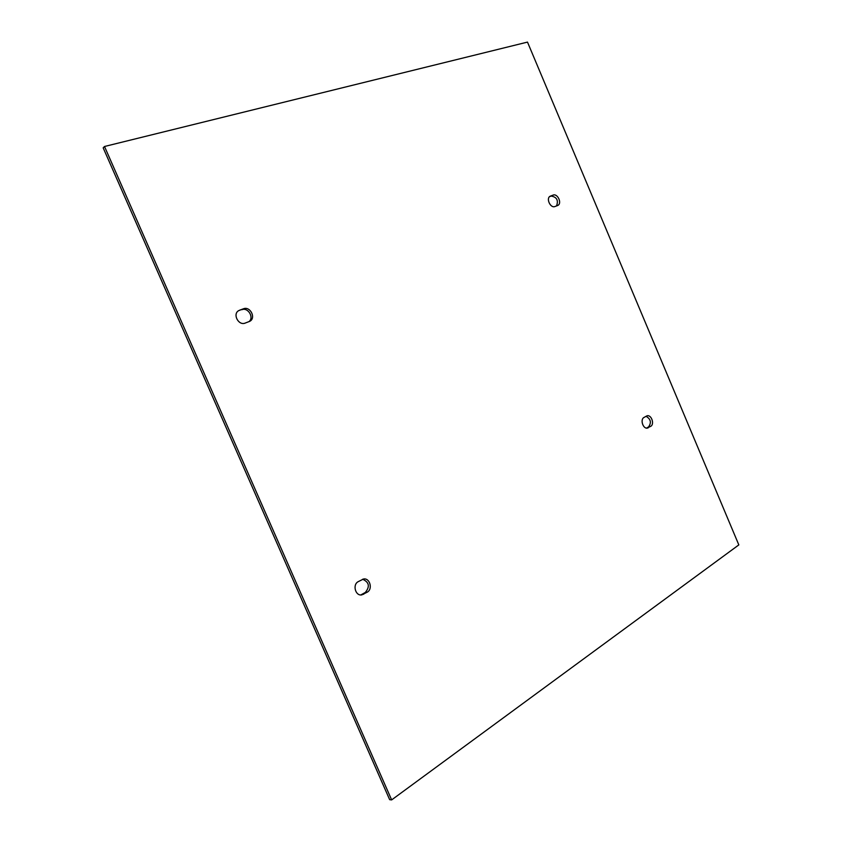 <?xml version="1.0" encoding="UTF-8"?>
<svg xmlns="http://www.w3.org/2000/svg" width="842" height="842" viewBox="0 0 842 842"><rect width="100%" height="100%" fill="white"/><g stroke="black" fill="none" stroke-linecap="round" stroke-linejoin="round"><path stroke-width="1.26" d="M648.34 427.725L647.603 428.031C643.204 429.441 639.825 419.505 644.004 417.443L647.014 415.822C651.392 414.38 654.813 424.263 650.656 426.368L646.803 428.115M646.54 428.094L648.593 426.894C651.613 422.537 650.75 419.011 646.014 416.295M358.197 581.664L363.523 579.012C369.859 577.686 373.059 589.158 367.196 592.189L361.744 594.915C355.387 596.136 352.314 584.622 358.197 581.664M360.797 594.957L365.323 592.442C370.091 586.59 369.175 582.19 362.607 579.233M391.646 799.9L738.823 544.9L527.492 42.1L104.513 146.487L391.646 799.9L389.657 799.668L103.177 147.845L104.513 146.487M239.612 310.203L243.454 308.793C250.232 305.93 256.336 318.076 249.758 321.307L245.232 323.065C238.507 326.001 232.255 313.929 238.781 310.593L243.454 308.793M557.499 205.564L554.983 206.511C550.436 208.532 545.69 198.175 550.247 196.175L553.089 195.112C557.646 193.144 562.33 203.49 557.762 205.448L557.499 205.564M248.906 321.686C254.389 317.718 248.116 307.046 241.854 309.719M556.541 205.922C558.572 200.301 556.783 197.017 551.194 196.081L549.542 196.681M650.656 426.368L648.593 426.894M365.323 592.442L367.196 592.189M363.691 594.241L361.818 594.494M549.952 196.354L550.563 196.039M553.089 195.112L551.194 196.081"/></g></svg>
